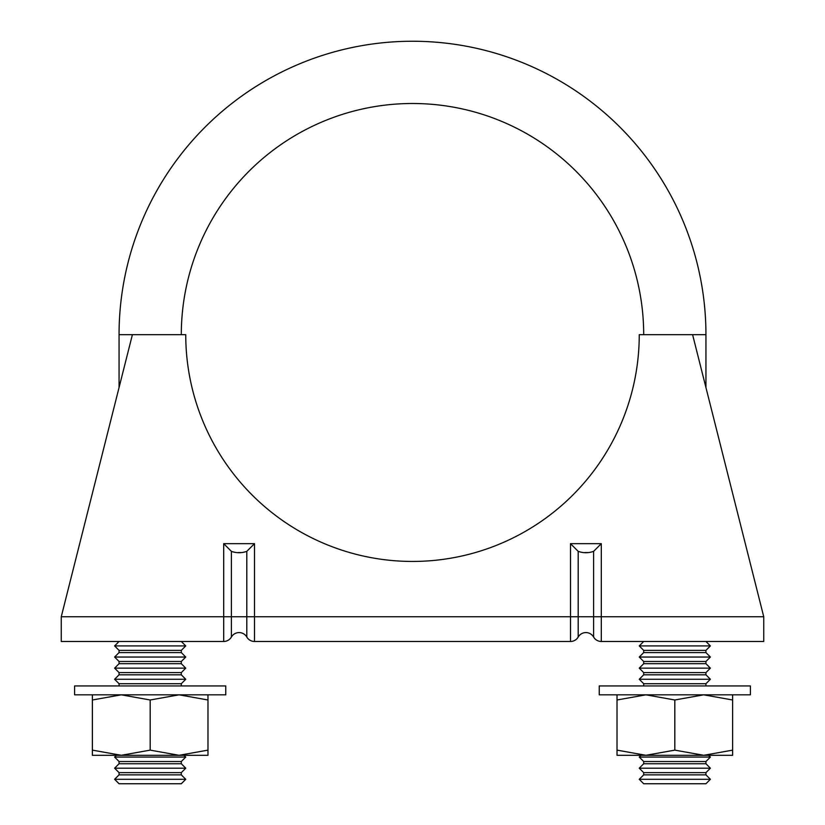 <?xml version="1.0" encoding="UTF-8"?>
<svg xmlns="http://www.w3.org/2000/svg" width="825" height="825" viewBox="0 0 825 825"><rect width="100%" height="100%" fill="white"/><g stroke="black" fill="none" stroke-linecap="round" stroke-linejoin="round"><path stroke-width="1.24" d="M578.201 551.358L578.201 637.024A8.889 8.889 0 0 1 593.598 637.024L593.598 551.358C588.462 553.163 583.327 553.163 578.201 551.358L570.498 543.665L601.301 543.665L593.598 551.358M578.201 637.024A8.889 8.889 0 0 1 570.498 641.479A8.889 8.889 0 0 0 578.201 637.024A8.889 8.889 0 0 1 570.498 641.479L254.502 641.479A8.889 8.889 0 0 1 246.799 637.024A8.889 8.889 0 0 0 231.402 637.024A8.889 8.889 0 0 1 223.699 641.479L61.256 641.479L61.256 616.749L132.392 334.692L185.749 334.692A226.751 226.751 0 0 0 412.5 561.443A226.751 226.751 0 0 0 639.251 334.692L692.608 334.692L763.744 616.749L601.301 616.749L601.301 641.479A8.889 8.889 0 0 1 593.598 637.024A8.889 8.889 0 0 0 601.301 641.479A8.889 8.889 0 0 1 593.598 637.024A8.889 8.889 0 0 0 585.894 632.579M585.853 552.554L584.729 552.554M237.93 552.554L239.054 552.554M763.744 616.749L763.744 641.479L601.301 641.479M246.799 551.358C241.663 553.163 236.528 553.163 231.402 551.358L223.699 543.665L254.502 543.665L246.799 551.358L246.799 616.749L231.402 616.749L231.402 637.024A8.889 8.889 0 0 1 223.699 641.479L223.699 616.749L61.256 616.749M254.502 543.665L254.502 641.479A8.889 8.889 0 0 1 246.799 637.024A8.889 8.889 0 0 0 239.106 632.579M239.106 552.554L241.354 552.554M588.153 552.554L585.894 552.554M119.058 387.575L119.058 334.692A293.442 293.442 0 0 1 412.5 41.25A293.442 293.442 0 0 1 705.942 334.692L705.942 387.575M181.304 334.692A231.196 231.196 0 0 1 412.5 103.496A231.196 231.196 0 0 1 643.696 334.692M694.196 641.479L655.442 641.479M705.942 641.479L710.387 645.923L639.251 645.923L643.696 650.368L643.696 652.585L639.251 657.04L710.387 657.04L705.942 652.585L643.696 652.585M705.942 652.585L705.942 650.368L643.696 650.368M705.942 663.702L705.942 661.485L643.696 661.485L643.696 663.702L639.251 668.147L710.387 668.147L705.942 663.702L643.696 663.702M705.942 674.819L705.942 672.602L643.696 672.602L643.696 674.819L639.251 679.264L710.387 679.264L705.942 674.819L643.696 674.819M705.942 685.936L705.942 683.708L643.696 683.708L643.696 685.936M708.613 755.298L710.387 757.072L639.251 757.072L643.696 761.516L643.696 763.744L639.251 768.188L710.387 768.188L705.942 763.744L643.696 763.744M705.942 763.744L705.942 761.516L643.696 761.516M705.942 774.861L705.942 772.633L643.696 772.633L643.696 774.861L639.251 779.305L710.387 779.305L705.942 774.861L643.696 774.861M710.387 779.305L705.942 783.75L643.696 783.75L639.251 779.305M181.304 641.479L185.749 645.923L114.613 645.923L119.058 650.368L181.304 650.368L181.304 652.585L119.058 652.585L114.613 657.04L185.749 657.04L181.304 652.585M119.058 650.368L119.058 652.585M119.058 663.702L119.058 661.485L181.304 661.485L181.304 663.702L119.058 663.702L114.613 668.147L185.749 668.147L181.304 663.702M119.058 674.819L119.058 672.602L181.304 672.602L181.304 674.819L119.058 674.819L114.613 679.264L185.749 679.264L181.304 674.819M119.058 685.936L119.058 683.708L181.304 683.708L181.304 685.936M183.975 755.298L185.749 757.072L114.613 757.072L119.058 761.516L181.304 761.516L181.304 763.744L119.058 763.744L114.613 768.188L185.749 768.188L181.304 763.744M119.058 761.516L119.058 763.744M119.058 774.861L119.058 772.633L181.304 772.633L181.304 774.861L119.058 774.861L114.613 779.305L185.749 779.305L181.304 774.861M114.613 779.305L119.058 783.75L181.304 783.75L185.749 779.305M674.819 685.936L599.239 685.936L599.239 694.825L750.399 694.825L750.399 685.936L674.819 685.936M150.181 685.936L74.601 685.936L74.601 694.825L225.761 694.825L225.761 685.936L150.181 685.936M732.621 694.825L732.621 750.131L703.725 755.298L674.819 750.131L645.923 755.298L617.018 750.131L617.018 694.825M732.621 750.131L732.621 755.298L617.018 755.298L617.018 750.131M732.621 699.992L703.725 694.825L674.819 699.992L645.923 694.825L617.018 699.992M674.819 750.131L674.819 699.992M207.983 694.825L207.983 750.131L179.077 755.298L150.181 750.131L121.275 755.298L92.379 750.131L92.379 694.825M207.983 750.131L207.983 755.298L92.379 755.298L92.379 750.131M207.983 699.992L179.077 694.825L150.181 699.992L121.275 694.825L92.379 699.992M150.181 750.131L150.181 699.992M570.498 641.479L570.498 616.749L601.301 616.749L601.301 543.665M254.502 641.479A8.889 8.889 0 0 1 246.799 637.024L246.799 616.749L570.498 616.749L570.498 543.665M231.402 551.358L231.402 616.749L223.699 616.749L223.699 543.665M231.402 637.024A8.889 8.889 0 0 1 223.699 641.479M119.058 334.692L132.392 334.692M705.942 334.692L692.608 334.692M705.942 650.368L710.387 645.923M705.942 661.485L710.387 657.04M705.942 672.602L710.387 668.147M705.942 683.708L710.387 679.264M705.942 761.516L710.387 757.072M705.942 772.633L710.387 768.188M181.304 650.368L185.749 645.923M181.304 661.485L185.749 657.04M181.304 672.602L185.749 668.147M181.304 683.708L185.749 679.264M181.304 761.516L185.749 757.072M181.304 772.633L185.749 768.188M119.058 772.633L114.613 768.188M116.387 755.298L114.613 757.072M119.058 683.708L114.613 679.264M119.058 672.602L114.613 668.147M119.058 661.485L114.613 657.04M119.058 641.479L114.613 645.923M643.696 772.633L639.251 768.188M641.025 755.298L639.251 757.072M643.696 683.708L639.251 679.264M643.696 672.602L639.251 668.147M643.696 661.485L639.251 657.04M643.696 641.479L639.251 645.923"/></g></svg>
